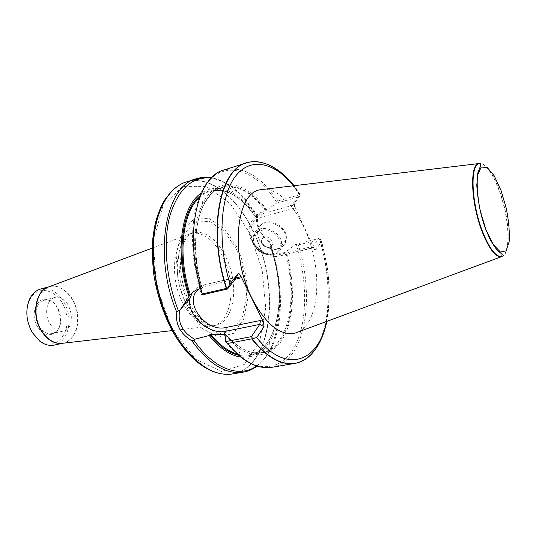 <?xml version="1.0" encoding="UTF-8"?>
<svg xmlns="http://www.w3.org/2000/svg" width="536" height="536" viewBox="0 0 536 536"><rect width="100%" height="100%" fill="white"/><g stroke="black" fill="none" stroke-linecap="round" stroke-linejoin="round"><path stroke-width="0.4" stroke-dasharray="2.68 2.01" d="M49.835 323.51C53.6 329.412 58.009 331.952 63.06 331.114C78.645 328.287 70.082 292.83 54.927 297.433C46.813 299.028 43.805 313.815 49.835 323.51M298.498 331.851C315.744 323.282 321.372 287.39 312.95 252.932C304.709 218.427 283.323 189.061 264.067 189.309M263.679 163.091C276.596 167.547 288.509 178.133 299.41 194.849L300.267 194.883L299.966 194.32L294.03 201.911L294.586 206.052L313.788 248.074L315.476 250.078L315.918 249.863L321.54 241.381C329.66 270.137 331.422 296.797 326.839 321.359M310.123 355.355C330.464 335.59 333.359 284.201 319.624 239.599L320.367 239.123L321.54 241.381M319.624 239.599L298.331 244.905L295.792 244.289L318.458 238.614L312.099 247.907L281.346 255.444L283.263 252.818L285.614 251.994L295.792 244.289M299.41 194.849L278.017 200.906L276.375 203.224L266.158 210.561L263.786 211.439C260.248 212.444 257.488 214.119 255.511 216.464L255.94 215.961C249.186 206.032 241.77 198.601 233.696 193.677C222.192 186.85 211.465 186.622 201.516 192.987M225.046 335.382L237.006 346.899C256.717 361.438 275.819 354.785 285.266 334.149C294.72 313.386 294.713 280.904 286.103 251.324M199.781 288.77L202.199 288.408L201.449 289.346L201.784 294.947M266.68 209.924C246.533 180.518 216.658 174.501 202.481 203.988C192.598 223.465 191.834 258.044 201.449 289.346M241.167 357.13C252.925 358.249 262.365 353.15 269.481 341.827C282.405 321.352 283.162 283.745 272.603 251.056L272.074 251.806L272.496 252.222C276.127 253.454 279.718 253.655 283.263 252.818M243.237 372.152C279.705 366.363 289.869 296.053 268.543 241.669L269.615 242.105L269.447 241.669L272.603 251.056M232.684 373.934C272.978 367.575 280.965 285.976 253.2 231.043C237.147 196.893 209.536 174.408 186.3 181.905M268.543 241.669C259.826 233.957 255.793 225.462 256.436 216.175C240.007 189.134 221.529 176.29 201.007 177.63M501.328 256.764C509.086 255.304 510.031 231.385 504.021 206.775C498.138 182.14 486.38 161.289 478.809 163.534M255.94 215.961L257.615 216.732M269.447 241.669C260.509 234.319 256.563 226.004 257.615 216.725L257.2 215.928L256.436 216.175M294.586 206.052L293.641 208.343L292.616 205.348L299.302 196.759L276.375 203.224M258.855 239.069C262.647 245.374 268.074 248.831 275.142 249.441C283.852 249.006 288.81 240.731 285.199 232.215C281.36 225.743 275.832 222.239 268.623 221.696C259.813 222.313 255.19 230.755 258.855 239.069M320.367 239.123L318.458 238.614M300.267 194.883L299.302 196.759M293.641 208.343L261.849 217.093C251.444 221.368 248.382 229.234 252.664 240.684C257.347 250.553 269.796 257.012 279.551 254.56L311.228 246.768L311.764 248.181L312.099 247.907L315.918 249.863M259.136 239.217C257.762 236.289 257.387 233.428 257.997 230.621C260.684 215.15 288.783 224.745 285.701 240.255C284.435 252.516 264.355 251.552 259.136 239.217M272.02 240.845C267.752 235.78 264.188 235.539 261.32 240.115C259.732 246.5 271.631 250.687 272.516 244.034L272.02 240.845L272.516 244.034C269.709 248.744 266.137 248.55 261.803 243.465L261.32 240.115C264.188 235.539 267.752 235.78 272.02 240.845M187.613 308.937L202.306 328.575L218.768 337.084L233.502 333.385L243.78 319.021L248.014 297.245C247.632 280.321 244.115 263.893 237.482 247.954L224.544 228.872L209.053 218.46L193.784 219.244L181.865 231.867L176.116 254.386L178.133 282.184L187.613 308.937M183.989 305.245C192.772 320.126 202.333 327.014 212.665 325.901L213.328 325.781C228.041 322.746 234.828 297.648 228.805 273.253C223.03 248.805 205.536 229.569 191.057 233.589L190.414 233.783C173.229 237.857 168.545 277.246 183.305 303.972L183.386 304.12M54.364 345.077C65.466 342.718 71.63 327.06 67.925 312.113C64.394 297.125 51.764 286.01 40.816 288.978M32.066 332.012C26.17 321.024 25.333 310.418 29.554 300.18C37.929 282.144 61.312 291.015 66.049 312.568C71.677 333.908 54.92 352.474 39.235 340.253L32.066 332.012M37.48 326.752C29.587 314.384 36.796 296.14 47.731 299.718C59.409 302.043 64.943 324.963 55.617 332.36C49.279 336.822 43.235 334.953 37.48 326.752M38.914 326.089C42.672 331.931 47.094 334.43 52.18 333.586L56.24 331.469C65.157 324.401 59.858 302.451 48.689 300.234L44.113 300.2C35.952 301.815 32.884 316.488 38.914 326.089M326.404 321.52C331.174 297.152 329.513 270.553 321.419 241.716M299.966 194.32L293.614 185.764M313.547 351.723C331.094 329.848 332.769 281.628 319.851 239.492M271.899 367.301C305.004 362.021 315.47 298.626 298.331 244.905M278.017 200.906C261.065 176.069 243.136 165.738 224.222 169.912L214.929 174.863M226.212 342.578C231.277 348.936 236.503 354.082 241.877 358.035C265.012 374.832 286.901 365.967 297.232 341.305C307.577 316.475 306.827 278.593 296.375 244.584M225.69 334.498C246.031 358.564 269.293 358.51 281.447 339C293.688 319.463 294.894 284.08 285.614 251.994M266.158 210.561C249.233 186.809 226.152 178.314 210.661 194.246C195.138 209.958 190.742 250.6 202.132 288.509M225.676 334.518C238.091 348.507 250.138 354.524 261.803 352.561C288.877 348.105 298.458 297.078 284.897 252.416M265.421 210.976C251.511 192.029 237.026 184.25 221.964 187.627C198.836 192.906 187.392 241.481 201.884 288.274M236.805 353.914C241.24 355.221 245.481 355.515 249.528 354.778C277.641 350.169 287.256 297.165 272.496 252.222M255.511 216.464C241.167 196.163 226.004 187.761 210.032 191.258C206.099 192.458 202.454 194.648 199.104 197.838M255.424 216.584C239.371 192.712 216.598 182.414 200.41 195.573M239.002 355.335C273.95 362.999 289.42 302.673 272.114 251.719M256.69 365.941C261.273 362.751 265.253 358.417 268.616 352.936C284.402 327.55 284.067 280.697 269.615 242.105M501.549 256.583C509.381 255.357 510.373 231.391 504.336 206.702C498.433 181.979 486.614 161.115 479.084 163.594M299.671 194.836C283.698 170.595 266.781 159.735 248.932 162.247M276.737 202.24C253.957 166.709 218.701 157.303 201.737 191.855C189.811 214.822 189.242 257.159 201.556 294.592M257.2 215.928C248.617 201.63 238.835 191.05 227.86 184.19C222.36 180.846 216.845 178.803 211.311 178.059M192.102 292.924C194.434 289.139 197.985 286.66 202.742 285.467L200.082 288.696M192.27 292.77C194.762 288.87 198.441 286.311 203.291 285.105L236.483 277.46M235.043 279.31L205.067 286.392L199.459 288.857M237.086 277.085L203.291 285.105L205.067 286.392M257.461 216.564L249.836 225.763C244.845 241.495 264.824 260.409 280.951 255.726L281.346 255.444C265.286 260.114 245.099 241.173 249.836 225.763C251.531 219.773 255.498 215.827 261.742 213.911L263.786 211.439M261.849 217.093L261.742 213.911L292.616 205.348L294.03 201.911M311.228 246.768L313.788 248.074M311.791 248.175L280.951 255.726L279.551 254.56M254.573 244.979C259.873 257.407 280.12 258.446 281.367 246.104C284.428 230.5 256.061 220.758 253.401 236.322C252.791 239.143 253.186 242.031 254.573 244.979M254.989 245.213C247.31 229.823 271.598 223.224 278.995 239.049C286.358 254.734 262.151 260.59 254.989 245.213M229.281 374.322L230.849 374.175C272.328 369.78 281.172 286.8 252.952 231.123C236.557 196.21 208.042 173.584 184.558 182.528L183.098 183.118M171.701 328.401L195.473 359.194L221.589 371.495L244.309 364.447L259.672 341.399L265.729 307.798L262.124 269.688L249.689 233.026L230.192 203.553L206.447 186.629L182.428 186.595L163.071 205.402L153.316 240.798L156.304 285.427L171.701 328.401M189.268 307.141L203.151 325.754L218.735 333.874L232.718 330.444L242.5 316.863L246.547 296.187C246.185 280.1 242.848 264.476 236.53 249.327L224.229 231.21L209.516 221.375L195.057 222.185L183.801 234.205L178.388 255.545L180.31 281.836L189.268 307.141M186.119 303.336C195.245 319.476 205.241 326.766 216.095 325.205C230.768 322.183 237.508 297.045 231.478 272.61C225.69 248.114 208.216 228.825 193.777 232.832C176.203 236.135 171.118 276.134 186.119 303.336M62.544 343.288L62.524 343.288C74.075 341.6 80.702 325.466 76.842 309.962C73.198 294.405 59.945 283.075 48.89 286.847L48.91 286.84M62.672 343.268L63.134 343.167C74.182 340.822 80.279 325.084 76.547 310.029C72.997 294.941 60.394 283.718 49.486 286.673L49.031 286.794M261.474 367.153L270.526 367.495M237.006 346.899L241.877 358.035M272.087 251.833C286.177 296.261 279.135 348.635 249.528 354.778L261.803 352.561C250.48 354.678 238.46 348.608 225.757 334.35M202.206 288.428C194.112 261.24 193.67 231.679 200.558 212.115C203.888 201.549 212.551 192.169 214.996 191.03L221.964 187.627L210.032 191.258C227.813 186.957 242.064 198.38 255.35 216.624M269.481 341.827L268.616 352.936L265.387 357.7C265.119 358.095 262.03 362.222 257.072 366.061M300.194 194.072L294.076 185.704M202.481 203.988L201.737 191.855M233.696 193.677L227.86 184.19L222.809 181.423C222.393 181.195 217.757 178.93 211.593 177.778M315.476 250.078L311.764 248.181M257.997 230.621L253.401 236.322C252.758 239.19 253.126 242.111 254.506 245.093C259.752 257.568 279.98 258.553 281.367 246.104L285.701 240.255M216.437 372.688L223.646 374.168L231.11 374.162M172.418 190.427C179.118 184.471 180.465 184.431 184.558 182.528L184.799 182.421M213.328 325.781L216.095 325.205L214.5 325.855L210.4 325.453C209.12 326.002 197.456 318.585 190.655 304.957C185.476 294.606 182.18 283.423 180.759 271.417C179.862 256.958 181.61 246.004 186.005 238.567C190.025 233.89 192.042 232.028 192.069 232.986L193.777 232.832L191.057 233.589M172.156 330.591L212.665 325.901M152.231 248.101L190.414 233.783M39.235 340.253L39.805 341.211M29.554 300.18L29.621 299.061M54.927 297.433L44.113 300.2M63.06 331.114L52.18 333.586M48.689 300.234L47.731 299.718M56.24 331.469L55.617 332.36"/><path stroke-width="0.8" d="M264.067 189.309L260.436 189.744C235.954 192.31 229.596 255.237 252.282 298.947C266.037 324.595 280.301 335.992 295.068 333.124L298.498 331.851M263.679 163.091C258.513 161.47 253.501 161.202 248.644 162.274L246.614 162.83C219.639 168.88 207.224 230.339 226.319 288.415L227.478 288.281L229.944 283.986L238.031 273.661C238.808 273.253 239.686 273.95 240.664 275.765L263.457 321.975L264.04 326.699L256.704 337.566L251.645 338.873C266.687 357.405 281.152 365.572 295.055 363.381L297.118 362.946C301.929 361.686 306.264 359.154 310.123 355.355M251.645 338.873L227.706 343.462L226.212 342.578L225.75 341.6L225.046 335.382L225.757 334.357L210.903 334.41L209.864 334.638L209.214 335.502C219.693 348.447 230.339 355.656 241.167 357.13M240.664 275.765L239.706 278.211L237.086 277.085L236.611 277.326L227.485 289.025L201.784 294.947L201.556 294.592L202.3 293.969L226.319 288.415M201.516 192.987C181.255 205.429 174.193 253.642 188.933 296.475L190.34 294.767C192.866 291.765 196.009 289.768 199.781 288.77M209.214 335.502L194.588 339.275L194.072 340.467L191.848 340.789C180.23 333.633 175.218 324.153 176.82 312.347L178.428 310.8L179.607 310.846L188.933 296.475M201.007 177.63L184.799 182.421C167.54 188.799 154.623 212.785 153.37 245.743C152.144 278.666 163.232 317.486 180.967 342.953C197.449 365.425 214.166 375.83 231.11 374.162L243.237 372.152C248.362 371.214 252.972 369.183 257.072 366.061M260.436 189.744L478.688 163.574C469.375 165.034 470.99 203.693 482.259 231.994C489.06 248.778 495.371 257.039 501.207 256.784L295.068 333.124M225.75 341.6L251.371 336.648L259.739 324.421L226.112 331.168L223.626 334.571M179.607 310.846C177.557 322.746 182.548 332.226 194.588 339.275M252.59 338.357L251.371 336.648M227.485 289.025L227.478 288.281M199.459 288.857C181.918 299.892 205.027 332.896 226.045 327.476L260.583 320.454L259.739 324.421L264.04 326.699M183.386 304.12L183.989 305.245M49.031 286.794L40.816 288.978C36.013 290.324 32.287 293.688 29.621 299.061C25.185 309.828 26.063 320.99 32.267 332.548L39.805 341.211C44.629 344.782 49.48 346.068 54.364 345.077L62.672 343.268M256.704 337.566C286.459 374.959 318.793 361.773 326.404 321.52M293.614 185.764C274.64 162.509 250.768 156.472 235.539 176.183C220.296 195.694 217.154 241.414 229.944 283.986M251.94 338.745C267.853 358.269 283.001 366.296 297.386 362.839C303.597 361.184 308.984 357.478 313.547 351.723M227.706 343.462C242.902 361.606 257.635 369.552 271.899 367.301L295.055 363.381M246.614 162.83L224.222 169.912C196.558 176.244 183.339 236.959 202.3 293.969M210.903 334.41C219.304 344.728 227.941 351.227 236.805 353.914M199.104 197.838C182.213 212.893 177.456 256.255 190.34 294.767M200.41 195.573C181.744 209.187 175.788 254.995 189.623 295.644M209.864 334.638C219.365 346.357 229.08 353.257 239.002 355.335M194.072 340.467C214.065 369.559 239.739 378.175 256.69 365.941M191.848 340.789C208.913 364.245 226.045 374.698 243.237 372.152M211.593 177.778C206.521 176.873 201.489 177.175 196.504 178.676C165.584 185.423 152.639 254.942 176.82 312.347M482.655 231.847C489.435 248.59 495.733 256.838 501.549 256.583L502.212 254.426L497.676 250.5C495.974 248.892 493.468 245.213 490.172 239.471L485.857 229.656C480.926 216.671 477.898 201.878 476.785 185.275L477.831 172.907L480.524 165.952C480.826 164.545 480.35 163.761 479.084 163.594C469.797 165.055 471.419 203.613 482.655 231.847M485.897 229.555L480.109 210.186C477.482 196.404 476.631 184.759 477.563 175.259L481.221 167.071L487.197 167.44L494.239 175.855L501.006 190.434L506.299 208.41C508.785 221.087 509.736 232.182 509.153 241.689L506.078 250.861L500.423 252.02L493.207 244.517L485.897 229.555M294.076 185.704C286.264 176.016 277.95 169.135 269.132 165.081C262.191 161.979 255.458 161.035 248.932 162.247C220.785 166.019 206.97 228.604 226.654 288.368M211.311 178.059C192.344 176.19 178.582 188.592 170.019 215.271C162.81 241.501 165.925 279.223 178.428 310.8M226.045 327.476L226.112 331.168C208.638 335.456 185.677 314.217 190.173 297.781L192.102 292.924M260.583 320.454L263.457 321.975M239.706 278.211L235.043 279.31M236.483 277.46L237.904 273.789M183.098 183.118C166.783 190.776 156.921 209.529 153.51 239.378C151.098 268.201 158.468 303.202 172.639 329.727C190.126 360.118 209.013 374.986 229.281 374.322M152.231 248.101L48.89 286.847C35.919 290.378 31.436 314.592 41.366 330.444C47.362 339.831 54.417 344.112 62.524 343.288L172.156 330.591M48.91 286.84C35.751 290.097 31.061 314.518 41.084 330.504C47.188 340.025 54.337 344.286 62.544 343.288M326.839 321.359C323.992 334.886 319.141 345.486 312.287 353.157C308.334 357.659 303.363 360.889 297.386 362.839L297.118 362.946M241.877 358.035L247.692 361.887C248.128 362.316 256.201 366.436 261.474 367.153M270.526 367.495L271.899 367.301M479.084 163.594L478.688 163.574M501.549 256.583L501.207 256.784M214.929 174.863C210.568 177.939 205.335 185.221 205.141 185.791L201.737 191.855M179.995 310.063L190.173 297.781L192.27 292.77M236.611 277.326L238.031 273.661M216.437 372.688C199.412 367.254 184.377 352.715 171.332 329.057C162.931 312.475 157.122 294.505 153.906 275.149C152.378 262.499 152.016 250.325 152.82 238.627C153.745 231.297 154.757 225.495 155.869 221.207C158.663 211.526 161.993 203.881 165.859 198.28L172.418 190.427"/></g></svg>
